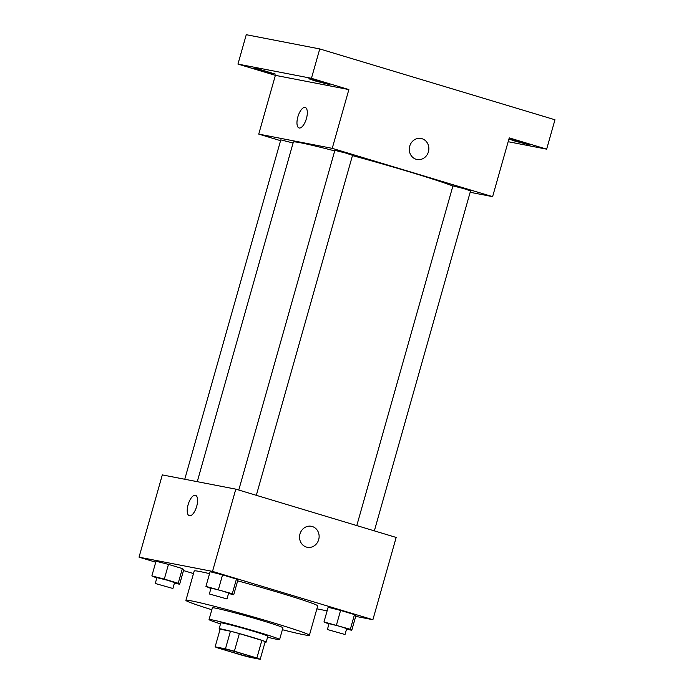 <?xml version="1.0" encoding="UTF-8"?>
<svg xmlns="http://www.w3.org/2000/svg" width="694" height="694" viewBox="0 0 694 694"><rect width="100%" height="100%" fill="white"/><g stroke="black" fill="none" stroke-linecap="round" stroke-linejoin="round"><path stroke-width="1.04" d="M221.638 648.239A18.33 0.694 15.8 0 1 241.529 653.453A18.33 0.694 15.8 0 1 255.314 658.059A18.33 0.694 15.8 0 1 237.487 653.731A18.33 0.694 15.8 0 1 220.033 648.075A18.33 0.694 15.8 0 1 221.638 648.239M218.463 648.135L240.965 654.919A23.665 0.894 15.8 0 0 249.892 657.305L260.207 659.3A23.665 0.894 15.8 0 0 256.884 657.999L234.381 651.224A23.665 0.894 15.8 0 0 225.455 648.838L215.14 646.834A23.665 0.894 15.8 0 0 218.463 648.135M256.884 657.999L261.872 640.371L239.369 633.596L234.381 651.224M225.455 648.838L230.443 631.21L220.128 629.206L215.14 646.834M230.443 631.21A23.665 0.894 15.8 0 1 239.369 633.596M261.872 640.371A23.665 0.894 15.8 0 1 265.195 641.672L260.207 659.3M265.082 642.063A24.446 0.92 -164.2 0 0 266.184 642.097A24.446 0.92 -164.2 0 0 252.46 637.335A24.446 0.92 -164.2 0 0 219.139 628.781A24.446 0.92 -164.2 0 0 220.093 629.337M219.139 628.781L220.805 622.908A24.446 0.92 15.8 0 1 222.939 623.125A24.446 0.92 15.8 0 1 254.125 631.462A24.446 0.92 15.8 0 1 267.841 636.225L266.184 642.097M267.563 637.213A36.669 1.379 -164.2 0 0 279.604 639.547A36.669 1.379 -164.2 0 0 259.027 632.408A36.669 1.379 -164.2 0 0 209.041 619.586A36.669 1.379 -164.2 0 0 220.527 623.897M279.604 639.547L282.926 627.801A36.669 1.379 -164.2 0 0 262.349 620.662A36.669 1.379 -164.2 0 0 212.373 607.831L209.041 619.586M282.389 629.71A64.16 2.42 -164.2 0 0 309.385 635.288A64.16 2.42 -164.2 0 0 273.375 622.796A64.16 2.42 -164.2 0 0 185.914 600.345A64.16 2.42 -164.2 0 0 211.826 609.74M237.66 580.861A64.16 2.42 15.8 0 1 281.686 593.413A64.16 2.42 15.8 0 1 317.705 605.905L309.385 635.288M185.914 600.345L194.225 570.962A64.16 2.42 15.8 0 1 199.829 571.526A64.16 2.42 15.8 0 1 209.553 573.66M346.584 629.007L351.754 630.317L355.918 615.63L354.478 614.606L340.589 610.425L328.141 607.267L323.977 621.954L328.939 624.036M316.872 608.855L327.126 610.841M355.701 616.376L372.895 619.699L212.52 571.396L139.034 557.169L155.742 562.201M183.52 570.563L193.487 573.565M228.552 593.457L233.722 594.767L237.877 580.08L236.446 579.056L222.557 574.875L210.1 571.709L205.945 586.404L210.898 588.486M174.454 582.977L179.633 584.296L183.789 569.601L182.357 568.577L168.469 564.396L156.011 561.238L151.856 575.925L156.809 578.015M372.895 619.699L396.17 537.442L235.804 489.14L212.52 571.396M299.982 533.972A10.696 9.759 -79 0 1 311.372 526.295A10.696 9.759 -79 0 1 318.919 538.648A10.696 9.759 -79 0 1 307.303 547.288A10.696 9.759 -79 0 1 299.982 533.972M235.804 489.14L162.309 474.904L139.034 557.169M189.323 515.763A10.696 4.346 106.8 0 1 188.187 504.477A10.696 4.346 106.8 0 1 195.318 495.247A10.696 4.346 106.8 0 1 195.491 495.282A10.696 4.346 106.8 0 1 196.567 506.776A10.696 4.346 106.8 0 1 189.323 515.763A10.696 4.346 106.8 0 1 188.178 504.486A10.696 4.346 106.8 0 1 195.318 495.238A10.696 4.346 106.8 0 1 195.491 495.282M311.363 526.295A10.696 9.759 -79 0 1 318.919 538.648A10.696 9.759 -79 0 1 307.303 547.288M197.261 481.671L293.354 142.079A85.553 3.227 15.8 0 1 300.84 142.834A85.553 3.227 15.8 0 1 334.725 150.902M352.448 155.595A85.553 3.227 15.8 0 1 452.878 186.027M293.094 143.016L280.792 139.867L184.76 479.25M356.794 525.584L452.922 185.897L463.661 188.586L470.558 190.885L374.352 530.867M238.762 490.033L334.881 150.338L345.629 153.027L352.526 155.335L256.32 495.316M470.159 192.299L492.61 196.645L332.235 148.343L258.741 134.107L280.567 140.682M332.235 148.343L348.865 89.578L311.441 78.309L319.761 48.936L554.966 119.776L546.655 149.158L509.24 137.889L492.61 196.645M409.72 146.174A10.696 9.759 -79 0 1 421.111 138.488A10.696 9.759 -79 0 1 428.658 150.841A10.696 9.759 -79 0 1 417.042 159.49A10.696 9.759 -79 0 1 409.72 146.174M319.761 48.936L246.266 34.7L237.947 64.082L275.371 75.351L258.741 134.107M348.865 89.578L275.371 75.351M299.062 127.965A10.696 4.346 106.8 0 1 297.917 116.679A10.696 4.346 106.8 0 1 305.056 107.44A10.696 4.346 106.8 0 1 305.221 107.483A10.696 4.346 106.8 0 1 306.306 118.978A10.696 4.346 106.8 0 1 299.053 127.956A10.696 4.346 106.8 0 1 297.917 116.679A10.696 4.346 106.8 0 1 305.048 107.44A10.696 4.346 106.8 0 1 305.23 107.483M421.102 138.488A10.696 9.759 -79 0 1 428.658 150.841A10.696 9.759 -79 0 1 417.042 159.49M515.295 141.212L509.292 139.138L512.38 139.711L529.869 144.959L515.295 141.212M508.155 141.706L546.655 149.158M314.824 80.834L308.83 78.752L311.918 79.333L329.407 84.581L314.824 80.834M260.736 70.363L254.733 68.281L257.83 68.853L275.318 74.102L260.736 70.363M311.441 78.309L237.947 64.082M179.633 584.296L178.202 583.272L164.313 579.082L151.856 575.925M155.265 583.489L156.922 577.616L167.67 580.305L174.567 582.604L172.901 588.486L155.265 583.489L172.901 588.486M183.789 569.601L182.357 568.577L178.202 583.272M182.357 568.577L168.469 564.396L164.313 579.082M168.469 564.396L156.011 561.238M233.722 594.767L232.29 593.743L205.945 586.404M209.354 593.969L211.011 588.087L221.759 590.776L228.656 593.084L226.99 598.957L209.354 593.969L226.99 598.957M237.877 580.08L236.446 579.056L232.29 593.743M236.446 579.056L222.557 574.875L218.402 589.562M222.557 574.875L210.1 571.709M351.754 630.317L350.323 629.293L323.977 621.954M327.386 629.519L329.051 623.646L339.791 626.335L346.688 628.634L345.022 634.507L327.386 629.519L345.022 634.507M355.918 615.63L354.478 614.606L350.323 629.293M354.478 614.606L340.589 610.425L336.434 625.112M340.589 610.425L328.141 607.267"/></g></svg>

